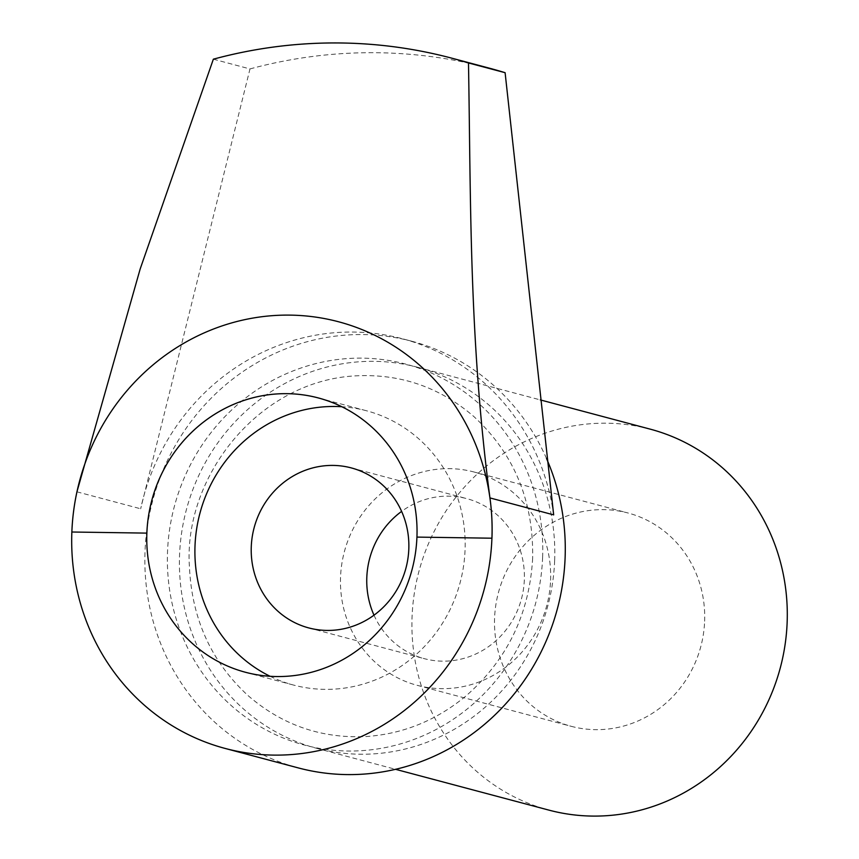 <?xml version="1.0" encoding="UTF-8"?>
<svg xmlns="http://www.w3.org/2000/svg" width="859" height="859" viewBox="0 0 859 859"><rect width="100%" height="100%" fill="white"/><g stroke="black" fill="none" stroke-linecap="round" stroke-linejoin="round"><path stroke-width="0.64" stroke-dasharray="4.29 3.22" d="M213.365 59.185L249.98 68.935L140.661 508.786A220.752 209.446 -75.1 0 1 402.377 338.736L411.837 341.248A220.752 209.446 -75.1 0 0 152.666 500.722A220.752 209.446 -75.1 0 0 298.309 767.914M249.98 68.935A504.577 478.742 104.9 0 1 488.664 67.99M553.668 514.874A220.752 209.446 -75.1 0 0 402.377 338.736M546.507 458.491A220.752 209.446 -75.1 0 0 411.837 341.248M542.609 557.341A197.098 187.004 -75.1 0 0 267.836 383.082A197.098 187.004 -75.1 0 0 254.758 723.31A197.098 187.004 -75.1 0 0 542.609 557.341M554.646 560.551A197.098 187.004 -75.1 0 0 417.785 367.308A197.098 187.004 -75.1 0 0 186.382 509.698A197.098 187.004 -75.1 0 0 316.423 748.253A197.098 187.004 -75.1 0 0 554.646 560.551M650.295 429.167A197.098 187.004 -75.1 0 0 418.891 571.557A197.098 187.004 -75.1 0 0 548.922 810.123M704.627 621.197A110.381 104.723 -75.1 0 0 627.993 512.984A110.381 104.723 -75.1 0 0 498.403 592.721A110.381 104.723 -75.1 0 0 571.224 726.317A110.381 104.723 -75.1 0 0 704.627 621.197M550.587 580.212A110.381 104.723 -75.1 0 0 473.953 471.988A110.381 104.723 -75.1 0 0 344.362 551.725A110.381 104.723 -75.1 0 0 417.184 685.321A110.381 104.723 -75.1 0 0 550.587 580.212M373.998 615.184A82.786 78.545 -75.1 0 0 424.282 658.66A82.786 78.545 -75.1 0 0 524.334 579.825A82.786 78.545 -75.1 0 0 466.856 498.66A82.786 78.545 -75.1 0 0 401.615 511.395M270.102 676.291A141.918 134.648 -75.1 0 0 293.542 685.063A141.918 134.648 -75.1 0 0 465.063 549.91A141.918 134.648 -75.1 0 0 366.525 410.774A141.918 134.648 -75.1 0 0 341.828 406.736M416.948 537.1A141.928 134.659 -75.1 0 0 318.399 397.953A141.928 134.659 -75.1 0 0 318.388 397.953L318.399 397.953M76.934 491.831L140.661 508.786M532.655 558.232C529.445 613.906 507.25 659.776 466.061 695.876C436.522 720.368 403.3 733.908 366.396 736.517C321.599 738.761 282.128 725.103 248.004 695.543C211.518 662.01 192.008 619.339 189.474 567.531C182.924 478.055 257.496 381.235 355.175 375.877C399.972 373.472 439.475 386.99 473.706 416.411C513.983 453.52 533.632 500.797 532.655 558.232M316.423 748.253L395.537 769.31M417.785 367.308L540.279 399.897M417.184 685.321L571.224 726.317M473.953 471.988L627.993 512.984M308.746 627.918L424.282 658.66M351.32 467.919L466.856 498.66M245.406 672.253L293.542 685.063M318.388 397.964L366.525 410.774"/><path stroke-width="1.29" d="M71.866 532.011A220.742 209.435 104.9 0 1 290.342 315.124A220.742 209.435 104.9 0 1 491.928 538.206A220.752 209.446 -75.1 0 1 225.133 748.436A220.752 209.446 -75.1 0 1 71.855 532.011L146.857 533.117A141.928 134.659 104.9 0 1 318.388 397.953A141.928 134.659 -75.1 0 0 146.857 533.117L71.855 532.011A220.752 209.446 104.9 0 1 76.934 491.831L140.189 268.921L213.365 59.185A504.577 478.742 104.9 0 1 452.049 58.24A504.577 478.742 104.9 0 1 468.488 62.954L505.103 72.693A504.577 478.742 104.9 0 0 488.664 67.99L452.049 58.24M468.488 62.954C470.915 202.896 468.993 338.231 489.941 497.919L553.668 514.874L505.103 72.693M491.939 538.206L416.937 537.1A141.918 134.648 -75.1 0 0 318.388 397.964A141.918 134.648 -75.1 0 0 151.785 500.486A141.918 134.648 -75.1 0 0 245.406 672.253A141.918 134.648 -75.1 0 0 416.926 537.1L491.949 538.206A220.752 209.446 104.9 0 0 489.941 497.919M225.133 748.436L298.309 767.914A220.752 209.446 -75.1 0 0 565.115 557.674A220.752 209.446 -75.1 0 0 546.507 458.491M395.537 769.31L548.922 810.123A197.098 187.004 -75.1 0 0 787.145 622.41A197.098 187.004 -75.1 0 0 650.295 429.167L540.279 399.897M401.615 511.395A82.786 78.545 -75.1 0 0 373.998 615.184M408.809 549.084A82.786 78.545 -75.1 0 0 351.32 467.919A82.786 78.545 -75.1 0 0 254.135 527.727A82.786 78.545 -75.1 0 0 308.746 627.918A82.786 78.545 -75.1 0 0 408.809 549.084M341.828 406.736A141.918 134.648 -75.1 0 0 199.922 513.295A141.918 134.648 -75.1 0 0 270.102 676.291M318.388 397.953A141.928 134.659 104.9 0 1 416.937 537.1L416.948 537.1"/></g></svg>
